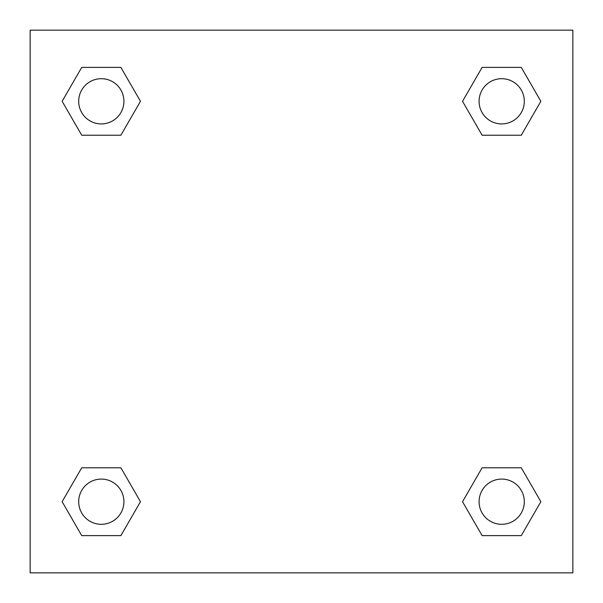 <?xml version="1.0" encoding="UTF-8"?>
<svg xmlns="http://www.w3.org/2000/svg" width="603" height="603" viewBox="0 0 603 603"><rect width="100%" height="100%" fill="white"/><g stroke="black" fill="none" stroke-linecap="round" stroke-linejoin="round"><path stroke-width="0.9" d="M521.278 135.223L482.114 135.223L521.278 135.223L540.861 101.304L521.278 135.223L482.114 135.223L462.531 101.304L482.114 67.385L462.531 101.304M81.722 67.385L120.886 67.385L81.722 67.385L120.886 67.385L140.469 101.304L120.886 135.223L81.722 135.223L120.886 135.223L81.722 135.223L62.139 101.304L81.722 67.385L62.139 101.304M81.722 467.777L120.886 467.777L81.722 467.777L62.139 501.696L81.722 467.777L120.886 467.777L140.469 501.696L120.886 535.615L81.722 535.615L120.886 535.615L81.722 535.615L62.139 501.696M496.51 467.777L482.114 467.777L496.51 467.777L482.114 467.777L462.531 501.696L482.114 467.777L521.278 467.777L482.114 467.777L521.278 467.777L540.861 501.696L521.278 535.615L482.114 535.615L521.278 535.615L482.114 535.615L462.531 501.696M572.85 30.15L30.15 30.15L30.15 572.85L572.85 572.85L572.85 30.15M482.114 67.385L521.278 67.385L482.114 67.385L521.278 67.385L540.861 101.304M524.309 501.696A22.613 22.613 0 0 0 490.39 482.114A22.613 22.613 0 0 0 490.39 521.278A22.613 22.613 0 0 0 524.309 501.696M123.917 501.696A22.613 22.613 0 0 0 89.998 482.114A22.613 22.613 0 0 0 89.998 521.278A22.613 22.613 0 0 0 123.917 501.696M524.309 101.304A22.613 22.613 0 0 0 490.39 81.722A22.613 22.613 0 0 0 490.39 120.886A22.613 22.613 0 0 0 524.309 101.304M123.917 101.304A22.613 22.613 0 0 0 89.998 81.722A22.613 22.613 0 0 0 89.998 120.886A22.613 22.613 0 0 0 123.917 101.304M106.49 467.777L120.886 467.777M496.51 135.223L482.114 135.223M120.886 135.223L106.49 135.223"/></g></svg>
